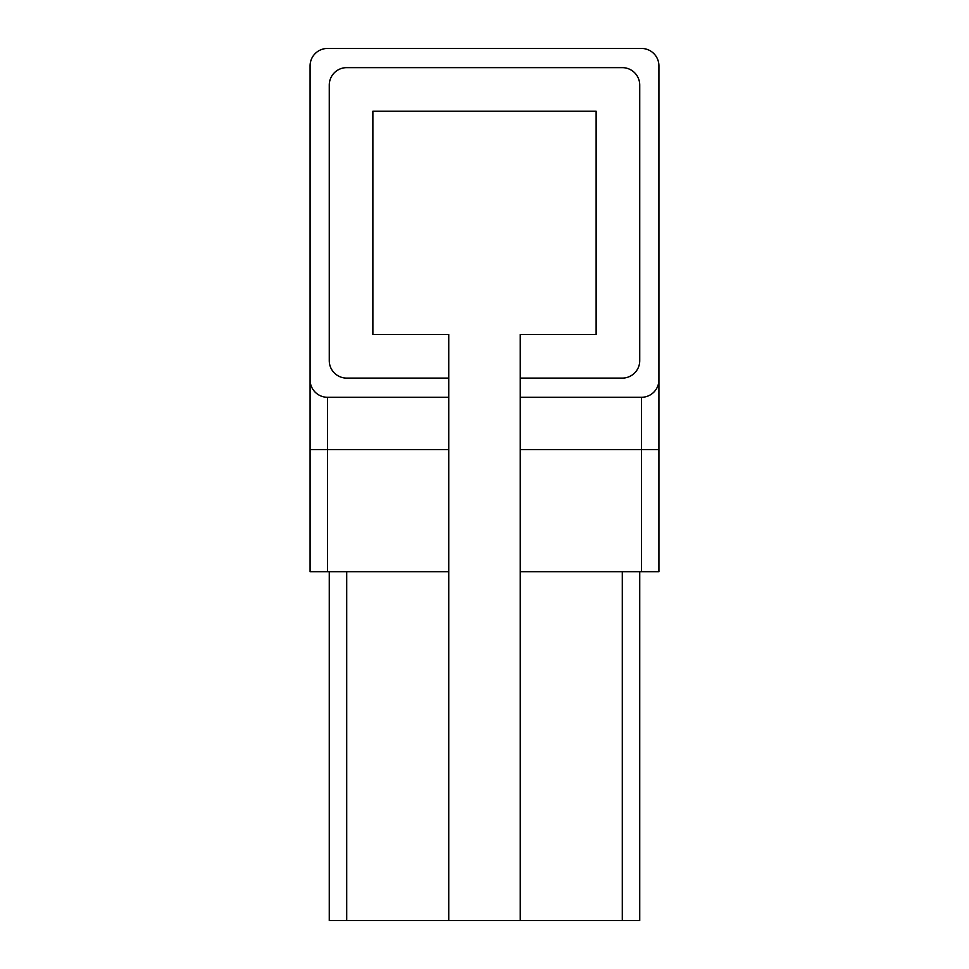 <?xml version="1.0" encoding="UTF-8"?>
<svg xmlns="http://www.w3.org/2000/svg" width="969" height="969" viewBox="0 0 969 969"><rect width="100%" height="100%" fill="white"/><g stroke="black" fill="none" stroke-linecap="round" stroke-linejoin="round"><path stroke-width="1.45" d="M641.478 397.29A17.442 17.442 0 0 0 658.92 379.848L658.92 571.71L641.478 571.71L641.478 397.29L520.256 397.29L520.256 334.499L596.129 334.499L596.129 111.241L372.871 111.241L372.871 334.499L448.744 334.499L448.744 397.29L327.522 397.29L327.522 571.71L310.08 571.71L310.08 379.848A17.442 17.442 0 0 0 327.522 397.29M346.708 571.71L346.708 920.55L448.744 920.55L448.744 397.29M448.744 920.55L520.256 920.55L520.256 397.29M372.871 111.241L372.871 334.499M520.256 378.104L622.292 378.104A17.442 17.442 0 0 0 639.734 360.662L639.734 85.078A17.442 17.442 0 0 0 622.292 67.636L346.708 67.636A17.442 17.442 0 0 0 329.266 85.078L329.266 360.662A17.442 17.442 0 0 0 346.708 378.104L448.744 378.104M641.478 571.71L520.256 571.71M520.256 920.55L622.292 920.55L622.292 571.71M310.08 379.848L310.08 65.892A17.442 17.442 0 0 1 327.522 48.45L641.478 48.45A17.442 17.442 0 0 1 658.92 65.892L658.92 379.848M448.744 571.71L327.522 571.71M520.256 449.616L658.92 449.616L658.92 74.613M310.08 74.613L310.08 449.616L448.744 449.616M639.734 571.71L639.734 920.55L622.292 920.55M346.708 920.55L329.266 920.55L329.266 571.71M596.129 111.241L596.129 334.499"/></g></svg>
